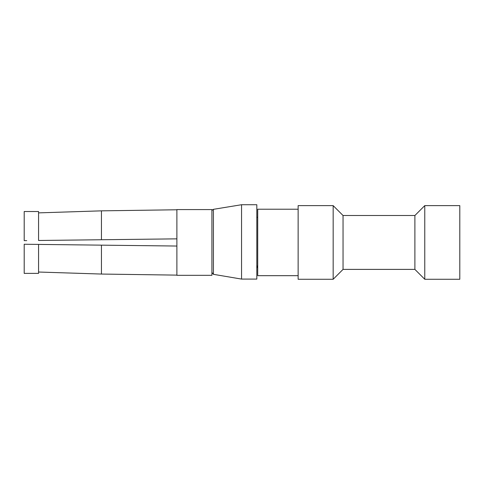<?xml version="1.0" encoding="UTF-8"?>
<svg xmlns="http://www.w3.org/2000/svg" width="484" height="484" viewBox="0 0 484 484"><rect width="100%" height="100%" fill="white"/><g stroke="black" fill="none" stroke-linecap="round" stroke-linejoin="round"><path stroke-width="0.73" d="M298.132 275.68L257.718 275.68L257.718 209.215L298.132 209.215M298.132 207.116L298.132 205.627L333.161 205.627L333.161 279.274L298.132 279.274L298.132 207.116M424.771 205.627L424.771 279.274L459.8 279.274L459.8 205.627L424.771 205.627L414.891 215.507L414.891 269.394L343.041 269.394L343.041 215.507L333.161 205.627M24.2 220.069L24.2 240.651L24.2 211.514L38.569 211.526L24.2 211.514M176.884 246.041L176.884 209.578L211.913 209.578L211.913 275.323L176.884 275.323L176.884 246.041L24.2 244.245L24.2 273.381L38.569 273.375L38.569 244.414L24.2 244.245L24.2 263.992M176.884 209.772L101.44 210.849L101.44 239.743L38.569 240.481L38.569 211.526M101.44 210.849L38.569 212.875M241.552 204.726L241.552 279.087L256.816 279.087L256.816 204.726L241.552 204.726L213.42 209.33L213.42 274.325L241.552 279.087L256.816 279.087M101.44 245.152L101.44 274.053L38.569 272.026M176.884 275.124L101.44 274.053M176.884 238.854L101.44 239.743M26.741 240.621L24.2 240.651M213.42 274.325L211.913 272.48L213.42 274.325L241.552 279.087M257.179 265.94L256.816 265.94L257.179 265.94L257.179 267.598L257.718 267.598M343.041 269.394L333.161 279.274M414.891 269.394L424.771 279.274M414.891 215.507L343.041 215.507M257.718 217.304L256.816 217.304M213.42 209.33L212.331 209.947L211.913 211.103M256.816 267.598L257.179 267.598"/></g></svg>
